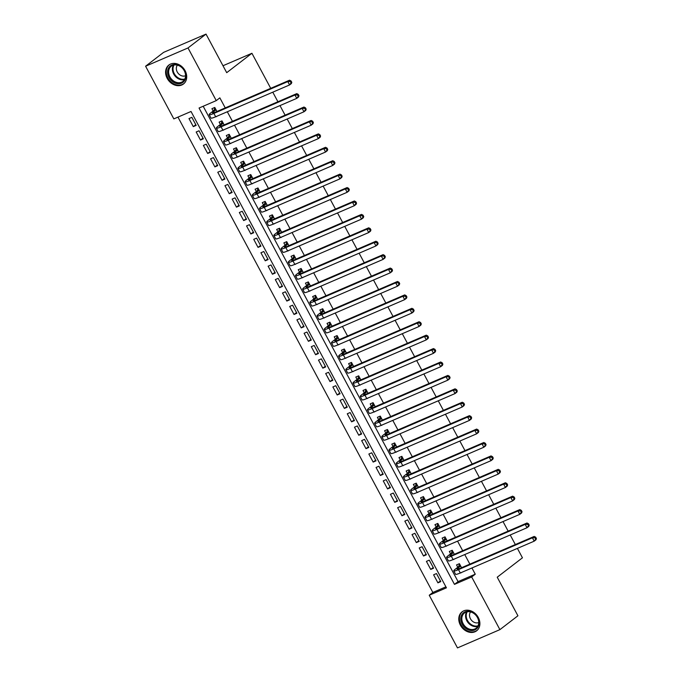 <?xml version="1.0" encoding="UTF-8"?>
<svg xmlns="http://www.w3.org/2000/svg" width="682" height="682" viewBox="0 0 682 682"><rect width="100%" height="100%" fill="white"/><g stroke="black" fill="none" stroke-linecap="round" stroke-linejoin="round"><path stroke-width="1.02" d="M185.095 70.681A11.961 9.633 52.4 0 1 183.449 84.014A11.961 9.633 52.4 0 1 167.209 78.387A11.961 9.633 52.4 0 1 168.863 65.054A11.961 9.633 52.4 0 1 185.095 70.681M478.287 617.474A11.961 9.633 52.4 0 1 476.633 630.799A11.961 9.633 52.4 0 1 460.393 625.172A11.961 9.633 52.4 0 1 462.046 611.839A11.961 9.633 52.4 0 1 478.287 617.474M457.486 647.9L429.242 595.233L446.437 587.824L191.028 111.481L173.825 118.89L145.59 66.222L188.01 47.953L216.254 100.621L199.05 108.029L454.468 584.372L471.663 576.963L499.906 629.631L457.486 647.9M177.959 117.108L432.848 592.462L429.242 595.233M188.01 47.953L206.024 34.1L163.603 52.369L145.59 66.222M216.134 116.571L218.999 115.343M216.936 111.49L214.779 107.466L211.914 108.702L213.168 111.047M223.329 129.989L226.194 128.762M224.131 124.908L221.974 120.885L219.11 122.121L220.363 124.465M230.525 143.408L233.389 142.18M231.326 138.327L229.169 134.303L226.305 135.539L227.558 137.883M237.72 156.826L240.584 155.598M238.521 151.745L236.364 147.721L233.5 148.957L234.753 151.302M244.915 170.244L247.779 169.008M245.716 165.163L243.559 161.14L240.695 162.376L241.948 164.72M252.11 183.663L254.974 182.426M252.911 178.582L250.754 174.558L247.89 175.794L249.143 178.138M259.305 197.081L262.169 195.845M260.106 192L257.949 187.976L255.085 189.212L256.338 191.557M266.5 210.499L269.364 209.263M267.301 205.418L265.145 201.395L262.28 202.631L263.533 204.975M273.695 223.918L276.56 222.682M274.496 218.837L272.34 214.813L269.467 216.049L270.728 218.393M280.89 237.336L283.755 236.1M281.692 232.255L279.535 228.231L276.662 229.467L277.924 231.812M288.085 250.754L290.95 249.518M288.887 245.673L286.73 241.65L283.857 242.886L285.119 245.23M295.272 264.173L298.145 262.937M296.082 259.092L293.925 255.068L291.052 256.304L292.314 258.649M302.467 277.591L305.34 276.355M303.277 272.51L301.12 268.486L298.247 269.722L299.509 272.067M309.662 291.009L312.535 289.773M310.472 285.928L308.315 281.905L305.442 283.141L306.704 285.485M316.857 304.428L319.73 303.192M317.659 299.347L315.502 295.323L312.637 296.559L313.899 298.904M324.052 317.846L326.925 316.61M324.854 312.765L322.697 308.741L319.832 309.978L321.094 312.322M331.247 331.264L334.12 330.028M332.049 326.184L329.892 322.16L327.028 323.396L328.289 325.74M338.442 344.683L341.307 343.447M339.244 339.602L337.087 335.578L334.223 336.814L335.484 339.159M345.638 358.101L348.502 356.865M346.439 353.02L344.282 348.996L341.418 350.233L342.679 352.577M352.833 371.52L355.697 370.283M353.634 366.439L351.477 362.415L348.613 363.642L349.875 365.995M360.028 384.938L362.892 383.702M360.829 379.857L358.672 375.833L355.808 377.061L357.07 379.414M367.223 398.356L370.087 397.12M368.024 393.267L365.867 389.252L363.003 390.479L364.265 392.832M374.418 411.775L377.282 410.538M375.219 406.685L373.063 402.67L370.198 403.897L371.46 406.25M381.613 425.193L384.478 423.957M382.414 420.103L380.258 416.088L377.393 417.316L378.655 419.669M388.808 438.611L391.673 437.375M389.61 433.522L387.453 429.507L384.588 430.734L385.85 433.087M396.003 452.03L398.868 450.793M396.805 446.94L394.648 442.925L391.783 444.153L393.037 446.505M403.198 465.448L406.063 464.212M404 460.359L401.843 456.343L398.979 457.571L400.232 459.924M410.394 478.866L413.258 477.63M411.195 473.777L409.038 469.753L406.174 470.989L407.427 473.342M417.589 492.285L420.453 491.049M418.39 487.195L416.233 483.171L413.369 484.408L414.622 486.76M424.784 505.703L427.648 504.467M425.585 500.614L423.428 496.59L420.564 497.826L421.817 500.179M431.979 519.121L434.843 517.885M432.78 514.032L430.623 510.008L427.759 511.244L429.012 513.597M439.174 532.54L442.038 531.304M439.975 527.45L437.818 523.426L434.954 524.663L436.207 527.016M446.369 545.958L449.233 544.722M447.17 540.869L445.014 536.845L442.141 538.081L443.402 540.434M453.564 559.376L456.428 558.14M454.365 554.287L452.209 550.263L449.336 551.499L450.597 553.852M440.419 580.928L437.921 582.846L433.599 574.798L436.471 573.562L440.785 581.61L437.921 582.846M433.223 567.509L430.726 569.427L426.412 561.38L429.276 560.144L433.59 568.191L430.726 569.427M426.028 554.091L423.531 556.009L419.217 547.961L422.081 546.725L426.395 554.773L423.531 556.009M418.833 540.673L416.335 542.591L412.022 534.543L414.886 533.307L419.2 541.355L416.335 542.591M411.638 527.254L409.14 529.172L404.827 521.125L407.691 519.889L412.005 527.936L409.14 529.172M404.443 513.836L401.945 515.754L397.632 507.706L400.496 506.47L404.81 514.518L401.945 515.754M397.248 500.418L394.75 502.336L390.436 494.288L393.301 493.052L397.615 501.099L394.75 502.336M390.053 486.999L387.555 488.917L383.241 480.87L386.106 479.634L390.419 487.681L387.555 488.917M382.858 473.581L380.36 475.499L376.046 467.451L378.911 466.215L383.224 474.263L380.36 475.499M375.663 460.162L373.165 462.081L368.851 454.033L371.716 452.797L376.029 460.844L373.165 462.081M368.468 446.744L365.97 448.662L361.656 440.615L364.52 439.378L368.843 447.426L365.97 448.662M361.272 433.326L358.775 435.244L354.461 427.196L357.325 425.96L361.648 434.008L358.775 435.244M354.077 419.907L351.58 421.826L347.266 413.778L350.13 412.542L354.452 420.589L351.58 421.826M346.882 406.489L344.384 408.407L340.071 400.36L342.935 399.123L347.257 407.171L344.384 408.407M339.687 393.071L337.189 394.989L332.876 386.941L335.74 385.705L340.062 393.753L337.189 394.989M332.492 379.652L329.994 381.57L325.681 373.523L328.545 372.287L332.867 380.334L329.994 381.57M325.305 366.234L322.808 368.152L318.485 360.105L321.35 358.868L325.672 366.925L322.808 368.152M318.11 352.816L315.613 354.734L311.29 346.686L314.155 345.45L318.477 353.506L315.613 354.734M310.915 339.397L308.417 341.315L304.095 333.268L306.96 332.032L311.282 340.088L308.417 341.315M303.72 325.979L301.222 327.897L296.9 319.849L299.773 318.613L304.087 326.669L301.222 327.897M296.525 312.561L294.027 314.479L289.705 306.431L292.578 305.195L296.892 313.251L294.027 314.479M289.33 299.142L286.832 301.06L282.51 293.013L285.383 291.777L289.697 299.833L286.832 301.06M282.135 285.724L279.637 287.642L275.315 279.594L278.188 278.358L282.501 286.414L279.637 287.642M274.94 272.306L272.442 274.224L268.12 266.176L270.993 264.94L275.306 272.996L272.442 274.224M267.745 258.887L265.247 260.805L260.925 252.758L263.798 251.522L268.111 259.578L265.247 260.805M260.55 245.469L258.052 247.395L253.738 239.339L256.603 238.103L260.916 246.159L258.052 247.395M253.354 232.05L250.857 233.977L246.543 225.921L249.407 224.685L253.721 232.741L250.857 233.977M246.159 218.632L243.662 220.559L239.348 212.503L242.212 211.267L246.526 219.323L243.662 220.559M238.964 205.214L236.466 207.14L232.153 199.084L235.017 197.848L239.331 205.904L236.466 207.14M231.769 191.795L229.271 193.722L224.958 185.666L227.822 184.43L232.136 192.486L229.271 193.722M224.574 178.377L222.076 180.304L217.763 172.248L220.627 171.012L224.941 179.068L222.076 180.304M217.379 164.959L214.881 166.885L210.567 158.829L213.432 157.593L217.746 165.649L214.881 166.885M210.184 151.54L207.686 153.467L203.372 145.411L206.237 144.183L210.55 152.231L207.686 153.467M202.989 138.122L200.491 140.049L196.177 131.993L199.042 130.765L203.355 138.813L200.491 140.049M432.848 592.462L445.909 586.835M196.16 125.394L191.847 117.347L188.982 118.574L193.296 126.63L196.16 125.394M203.185 106.247L458.065 581.601L475.269 574.193L471.935 567.978M469.872 564.125L464.74 554.56M462.677 550.706L457.545 541.141M455.482 537.288L450.35 527.723M448.287 523.87L443.155 514.305M441.092 510.451L435.96 500.886M433.897 497.033L428.765 487.468M426.702 483.615L421.57 474.05M419.507 470.196L414.375 460.631M412.312 456.778L407.18 447.213M405.117 443.36L399.984 433.795M397.921 429.941L392.789 420.376M390.726 416.532L385.594 406.958M383.531 403.113L378.399 393.54M376.336 389.695L371.204 380.121M369.141 376.276L364.009 366.703M361.946 362.858L356.822 353.285M354.751 349.44L349.627 339.866M347.556 336.021L342.432 326.448M340.361 322.603L335.237 313.029M333.174 309.185L328.042 299.611M325.979 295.766L320.847 286.193M318.784 282.348L313.652 272.774M311.589 268.93L306.457 259.356M304.394 255.511L299.262 245.938M297.199 242.093L292.067 232.519M290.003 228.675L284.871 219.101M282.808 215.256L277.676 205.691M275.613 201.838L270.481 192.273M268.418 188.42L263.286 178.855M261.223 175.001L256.091 165.436M254.028 161.583L248.896 152.018M246.833 148.165L241.701 138.599M239.638 134.746L234.506 125.181M232.443 121.328L227.311 111.763M225.248 107.909L219.851 97.85L216.254 100.621M460.759 572.795L463.624 571.559M461.561 567.705L459.404 563.682L456.531 564.918L457.793 567.271M206.024 34.1L226.705 72.676L251.922 53.281L222.988 65.745M251.922 53.281L270.72 88.328M272.783 92.181L277.915 101.746M279.978 105.599L285.11 115.164M287.173 119.018L292.305 128.583M294.368 132.436L299.5 142.001M301.563 145.854L306.695 155.419M308.758 159.273L313.891 168.838M315.954 172.691L321.077 182.256M323.149 186.109L328.272 195.674M330.344 199.528L335.467 209.093M337.539 212.946L342.662 222.511M344.734 226.364L349.857 235.929M351.921 239.783L357.053 249.348M359.116 253.193L364.248 262.766M366.311 266.611L371.443 276.184M373.506 280.029L378.638 289.603M380.701 293.448L385.833 303.021M387.896 306.866L393.028 316.439M395.091 320.284L400.223 329.858M402.286 333.703L407.418 343.276M409.481 347.121L414.613 356.695M416.676 360.539L421.808 370.113M423.872 373.958L429.004 383.531M431.067 387.376L436.199 396.95M438.262 400.794L443.394 410.368M445.457 414.213L450.589 423.786M452.652 427.631L457.784 437.205M459.847 441.049L464.979 450.623M467.042 454.468L472.174 464.033M474.237 467.886L479.369 477.451M481.432 481.304L486.564 490.869M488.627 494.723L493.759 504.288M495.823 508.141L500.946 517.706M503.018 521.559L508.141 531.125M510.213 534.978L515.336 544.543M517.408 548.396L522.446 557.808L497.229 577.202L517.919 615.778L499.906 629.631M475.269 574.193L471.663 576.963M458.065 581.601L454.468 584.372M461.501 572.471L460.853 572.974M195.794 124.704L193.296 126.63M454.306 559.052L453.658 559.555M447.111 545.634L446.463 546.137M439.916 532.216L439.268 532.719M432.72 518.797L432.073 519.3M425.525 505.379L424.877 505.882M418.33 491.961L417.682 492.464M411.135 478.542L410.487 479.045M403.94 465.124L403.292 465.627M396.745 451.706L396.097 452.209M389.55 438.287L388.902 438.79M382.355 424.869L381.707 425.372M375.16 411.451L374.512 411.954M367.965 398.032L367.317 398.535M360.769 384.614L360.122 385.117M353.583 371.196L352.926 371.699M346.388 357.777L345.731 358.28M339.193 344.359L338.536 344.862M331.998 330.94L331.35 331.443M324.803 317.522L324.155 318.025M317.607 304.104L316.96 304.607M310.412 290.685L309.764 291.188M303.217 277.267L302.569 277.77M296.022 263.857L295.374 264.352M288.827 250.439L288.179 250.933M281.632 237.021L280.984 237.515M274.437 223.602L273.789 224.097M267.242 210.184L266.594 210.678M260.047 196.766L259.399 197.26M252.852 183.347L252.204 183.842M245.656 169.929L245.008 170.423M238.461 156.51L237.813 157.005M231.266 143.092L230.618 143.587M224.071 129.674L223.423 130.168M216.876 116.255L216.228 116.75M460.657 566.034L458.176 567.944A7.664 0.912 -28.2 0 0 457.153 569.095A7.664 0.912 -28.2 0 0 460.307 568.242L534.202 536.427L535.694 537.203L534.969 537.757L535.694 539.095L536.41 538.541L535.694 537.203M536.41 538.541L536.001 539.777L534.202 541.167L532.403 537.808L458.5 569.632A11.5 1.364 151.8 0 1 453.769 570.911A11.5 1.364 151.8 0 1 455.312 569.18L458.517 566.708L459.574 564.014M535.694 539.095L534.202 541.167L460.299 572.982A11.5 1.364 151.8 0 1 455.567 574.261L453.769 570.911M534.969 537.757L532.403 537.808L534.202 536.427M460.555 565.83L458.517 566.708M477.656 617.542A10.349 8.337 52.4 0 1 474.774 629.938A10.349 8.337 52.4 0 1 462.174 624.209A10.349 8.337 52.4 0 1 465.056 611.822A10.349 8.337 52.4 0 1 477.656 617.542M463.112 623.689A9.582 7.715 -127.6 0 0 476.121 628.199A9.582 7.715 -127.6 0 0 477.443 617.517A9.582 7.715 -127.6 0 0 464.433 613.007A9.582 7.715 -127.6 0 0 463.112 623.689M470.589 611.933A6.82 5.499 -127.6 0 0 470.435 618.753A6.82 5.499 -127.6 0 0 478.738 622.53M463.035 611.191A11.884 9.574 -127.6 0 0 462.669 611.456A11.884 9.574 -127.6 0 0 461.032 624.703A11.884 9.574 -127.6 0 0 477.161 630.296A11.884 9.574 -127.6 0 0 477.511 630.015M184.805 80.263A10.349 8.337 52.4 0 1 172.452 81.508A10.349 8.337 52.4 0 1 168.659 67.91A10.349 8.337 52.4 0 1 181.003 66.674A10.349 8.337 52.4 0 1 184.805 80.263M169.613 68.089A9.582 7.715 -127.6 0 0 171.983 79.675A9.582 7.715 -127.6 0 0 182.929 81.405A9.582 7.715 -127.6 0 0 184.566 79.53A9.582 7.715 -127.6 0 0 182.196 67.953A9.582 7.715 -127.6 0 0 171.25 66.214A9.582 7.715 -127.6 0 0 169.613 68.089M177.397 65.14A6.82 5.499 -127.6 0 0 177.03 65.694A6.82 5.499 -127.6 0 0 178.249 73.434A6.82 5.499 -127.6 0 0 185.547 75.736M169.852 64.406A11.884 9.574 -127.6 0 0 169.486 64.671A11.884 9.574 -127.6 0 0 167.457 66.998A11.884 9.574 -127.6 0 0 170.398 81.354A11.884 9.574 -127.6 0 0 183.978 83.511A11.884 9.574 -127.6 0 0 184.328 83.221M453.462 552.616L450.981 554.526A7.664 0.912 -28.2 0 0 449.958 555.677A7.664 0.912 -28.2 0 0 453.112 554.824L527.007 523.009L528.499 523.785L527.774 524.339L528.499 525.677L529.215 525.123L528.499 523.785M529.215 525.123L528.806 526.359L527.007 527.749L525.208 524.39L451.305 556.214A11.5 1.364 151.8 0 1 446.574 557.492A11.5 1.364 151.8 0 1 448.117 555.762L451.322 553.29L452.379 550.596M528.499 525.677L527.007 527.749L453.104 559.564A11.5 1.364 151.8 0 1 448.372 560.843L446.574 557.492M527.774 524.339L525.208 524.39L527.007 523.009M453.359 552.411L451.322 553.29M446.267 539.198L443.786 541.107A7.664 0.912 -28.2 0 0 442.763 542.258A7.664 0.912 -28.2 0 0 445.917 541.414L519.812 509.59L521.304 510.366L520.579 510.92L521.304 512.259L522.02 511.705L521.304 510.366M522.02 511.705L521.611 512.941L519.812 514.33L518.013 510.971L444.11 542.795A11.5 1.364 151.8 0 1 439.378 544.074A11.5 1.364 151.8 0 1 440.922 542.343L444.127 539.871L445.184 537.177M521.304 512.259L519.812 514.33L445.909 546.154A11.5 1.364 151.8 0 1 441.177 547.424L439.378 544.074M520.579 510.92L518.013 510.971L519.812 509.59M446.164 538.993L444.127 539.871M439.072 525.779L436.591 527.689A7.664 0.912 -28.2 0 0 435.568 528.848A7.664 0.912 -28.2 0 0 438.722 527.996L512.617 496.172L514.109 496.948L513.384 497.502L514.109 498.849L514.825 498.295L514.109 496.948M514.825 498.295L514.416 499.522L512.617 500.912L510.818 497.553L436.923 529.377A11.5 1.364 151.8 0 1 432.183 530.656A11.5 1.364 151.8 0 1 433.726 528.925L436.932 526.453L437.989 523.759M514.109 498.849L512.617 500.912L438.722 532.736A11.5 1.364 151.8 0 1 433.982 534.015L432.183 530.656M513.384 497.502L510.818 497.553L512.617 496.172M438.969 525.575L436.932 526.453M431.877 512.361L429.396 514.271A7.664 0.912 -28.2 0 0 428.373 515.43A7.664 0.912 -28.2 0 0 431.527 514.578L505.422 482.754L506.914 483.529L506.189 484.084L506.914 485.431L507.63 484.876L506.914 483.529M507.63 484.876L507.22 486.104L505.422 487.494L503.623 484.135L429.728 515.959A11.5 1.364 151.8 0 1 424.988 517.237A11.5 1.364 151.8 0 1 426.531 515.507L429.737 513.034L430.794 510.341M506.914 485.431L505.422 487.494L431.527 519.317A11.5 1.364 151.8 0 1 426.787 520.596L424.988 517.237M506.189 484.084L503.623 484.135L505.422 482.754M431.774 512.156L429.737 513.034M424.69 498.943L422.201 500.852A7.664 0.912 -28.2 0 0 421.178 502.012A7.664 0.912 -28.2 0 0 424.332 501.159L498.227 469.335L499.718 470.111L498.994 470.665L499.718 472.012L500.435 471.458L499.718 470.111M500.435 471.458L500.025 472.686L498.227 474.075L496.428 470.716L422.533 502.54A11.5 1.364 151.8 0 1 417.802 503.819A11.5 1.364 151.8 0 1 419.336 502.088L422.542 499.616L423.599 496.922M499.718 472.012L498.227 474.075L424.332 505.899A11.5 1.364 151.8 0 1 419.601 507.178L417.802 503.819M498.994 470.665L496.428 470.716L498.227 469.335M424.579 498.747L422.542 499.616M417.495 485.524L415.006 487.434A7.664 0.912 -28.2 0 0 413.983 488.593A7.664 0.912 -28.2 0 0 417.137 487.741L491.031 455.917L492.523 456.693L491.799 457.247L492.523 458.594L493.239 458.04L492.523 456.693M493.239 458.04L492.83 459.267L491.031 460.657L489.233 457.298L415.338 489.122A11.5 1.364 151.8 0 1 410.607 490.401A11.5 1.364 151.8 0 1 412.141 488.67L415.347 486.198L416.404 483.504M492.523 458.594L491.031 460.657L417.137 492.481A11.5 1.364 151.8 0 1 412.405 493.759L410.607 490.401M491.799 457.247L489.233 457.298L491.031 455.917M417.384 485.328L415.347 486.198M410.3 472.106L407.81 474.016A7.664 0.912 -28.2 0 0 406.787 475.175A7.664 0.912 -28.2 0 0 409.942 474.322L483.836 442.499L485.328 443.274L484.604 443.829L485.328 445.176L486.044 444.621L485.328 443.274M486.044 444.621L485.635 445.849L483.836 447.239L482.038 443.88L408.143 475.704A11.5 1.364 151.8 0 1 403.412 476.982A11.5 1.364 151.8 0 1 404.946 475.252L408.151 472.779L409.209 470.086M485.328 445.176L483.836 447.239L409.942 479.062A11.5 1.364 151.8 0 1 405.21 480.341L403.412 476.982M484.604 443.829L482.038 443.88L483.836 442.499M410.189 471.91L408.151 472.779M403.105 458.688L400.615 460.597A7.664 0.912 -28.2 0 0 399.592 461.757A7.664 0.912 -28.2 0 0 402.747 460.904L476.641 429.08L478.133 429.856L477.417 430.41L478.133 431.757L478.849 431.203L478.133 429.856M478.849 431.203L478.44 432.431L476.641 433.82L474.843 430.461L400.948 462.285A11.5 1.364 151.8 0 1 396.216 463.564A11.5 1.364 151.8 0 1 397.751 461.833L400.956 459.361L402.022 456.667M478.133 431.757L476.641 433.82L402.747 465.644A11.5 1.364 151.8 0 1 398.015 466.923L396.216 463.564M477.417 430.41L474.843 430.461L476.641 429.08M402.994 458.492L400.956 459.361M395.91 445.269L393.42 447.179A7.664 0.912 -28.2 0 0 392.397 448.338A7.664 0.912 -28.2 0 0 395.551 447.486L469.446 415.662L470.938 416.438L470.222 416.992L470.938 418.339L471.654 417.785L470.938 416.438M471.654 417.785L471.245 419.012L469.446 420.402L467.647 417.043L393.753 448.867A11.5 1.364 151.8 0 1 389.021 450.146A11.5 1.364 151.8 0 1 390.556 448.415L393.761 445.943L394.827 443.249M470.938 418.339L469.446 420.402L395.551 452.226A11.5 1.364 151.8 0 1 390.82 453.504L389.021 450.146M470.222 416.992L467.647 417.043L469.446 415.662M395.799 445.073L393.761 445.943M388.714 431.851L386.225 433.761A7.664 0.912 -28.2 0 0 385.202 434.92A7.664 0.912 -28.2 0 0 388.356 434.067L462.251 402.244L463.743 403.019L463.027 403.574L463.743 404.92L464.468 404.366L463.743 403.019M464.468 404.366L464.05 405.594L462.251 406.983L460.452 403.625L386.558 435.448A11.5 1.364 151.8 0 1 381.826 436.727A11.5 1.364 151.8 0 1 383.361 434.997L386.575 432.524L387.632 429.831M463.743 404.92L462.251 406.983L388.356 438.807A11.5 1.364 151.8 0 1 383.625 440.086L381.826 436.727M463.027 403.574L460.452 403.625L462.251 402.244M388.604 431.655L386.575 432.524M381.519 418.433L379.03 420.342A7.664 0.912 -28.2 0 0 378.007 421.502A7.664 0.912 -28.2 0 0 381.161 420.649L455.056 388.825L456.548 389.601L455.832 390.155L456.548 391.502L457.272 390.948L456.548 389.601M457.272 390.948L456.855 392.176L455.056 393.565L453.257 390.206L379.363 422.03A11.5 1.364 151.8 0 1 374.631 423.309A11.5 1.364 151.8 0 1 376.166 421.578L379.38 419.106L380.437 416.412M456.548 391.502L455.056 393.565L381.161 425.389A11.5 1.364 151.8 0 1 376.43 426.668L374.631 423.309M455.832 390.155L453.257 390.206L455.056 388.825M381.409 418.237L379.38 419.106M374.324 405.014L371.835 406.924A7.664 0.912 -28.2 0 0 370.812 408.083A7.664 0.912 -28.2 0 0 373.966 407.231L447.861 375.407L449.353 376.183L448.637 376.737L449.353 378.084L450.077 377.53L449.353 376.183M450.077 377.53L449.66 378.757L447.861 380.147L446.062 376.788L372.167 408.612A11.5 1.364 151.8 0 1 367.436 409.891A11.5 1.364 151.8 0 1 368.971 408.16L372.184 405.688L373.242 402.994M449.353 378.084L447.861 380.147L373.966 411.971A11.5 1.364 151.8 0 1 369.235 413.249L367.436 409.891M448.637 376.737L446.062 376.788L447.861 375.407M374.213 404.818L372.184 405.688M367.129 391.596L364.64 393.505A7.664 0.912 -28.2 0 0 363.617 394.665A7.664 0.912 -28.2 0 0 366.771 393.812L440.666 361.989L442.158 362.764L441.442 363.318L442.158 364.665L442.882 364.111L442.158 362.764M442.882 364.111L442.465 365.339L440.666 366.728L438.867 363.37L364.972 395.193A11.5 1.364 151.8 0 1 360.241 396.472A11.5 1.364 151.8 0 1 361.775 394.742L364.989 392.269L366.046 389.575M442.158 364.665L440.666 366.728L366.771 398.552A11.5 1.364 151.8 0 1 362.04 399.831L360.241 396.472M441.442 363.318L438.867 363.37L440.666 361.989M367.018 391.4L364.989 392.269M359.934 378.178L357.445 380.087A7.664 0.912 -28.2 0 0 356.422 381.247A7.664 0.912 -28.2 0 0 359.576 380.394L433.479 348.57L434.963 349.346L434.246 349.9L434.963 351.247L435.687 350.693L434.963 349.346M435.687 350.693L435.278 351.921L433.471 353.31L431.672 349.951L357.777 381.775A11.5 1.364 151.8 0 1 353.046 383.054A11.5 1.364 151.8 0 1 354.58 381.323L357.794 378.86L358.851 376.157M434.963 351.247L433.471 353.31L359.576 385.134A11.5 1.364 151.8 0 1 354.845 386.413L353.046 383.054M434.246 349.9L431.672 349.951L433.479 348.57M359.823 377.981L357.794 378.86M352.739 364.759L350.25 366.669A7.664 0.912 -28.2 0 0 349.227 367.828A7.664 0.912 -28.2 0 0 352.381 366.976L426.284 335.152L427.767 335.928L427.051 336.482L427.767 337.829L428.492 337.275L427.767 335.928M428.492 337.275L428.083 338.502L426.276 339.892L424.477 336.533L350.582 368.357A11.5 1.364 151.8 0 1 345.851 369.635A11.5 1.364 151.8 0 1 347.385 367.905L350.599 365.441L351.656 362.739M427.767 337.829L426.276 339.892L352.381 371.716A11.5 1.364 151.8 0 1 347.65 372.994L345.851 369.635M427.051 336.482L424.477 336.533L426.284 335.152M352.628 364.563L350.599 365.441M345.544 351.341L343.055 353.25A7.664 0.912 -28.2 0 0 342.032 354.41A7.664 0.912 -28.2 0 0 345.186 353.557L419.089 321.733L420.572 322.509L419.856 323.063L420.572 324.41L421.297 323.856L420.572 322.509M421.297 323.856L420.888 325.084L419.08 326.473L417.282 323.115L343.387 354.938A11.5 1.364 151.8 0 1 338.656 356.217A11.5 1.364 151.8 0 1 340.19 354.487L343.404 352.023L344.461 349.32M420.572 324.41L419.08 326.473L345.186 358.297A11.5 1.364 151.8 0 1 340.454 359.576L338.656 356.217M419.856 323.063L417.282 323.115L419.089 321.733M345.433 351.145L343.404 352.023M338.349 337.922L335.859 339.832A7.664 0.912 -28.2 0 0 334.836 340.991A7.664 0.912 -28.2 0 0 337.991 340.139L411.894 308.315L413.377 309.091L412.661 309.645L413.377 310.992L414.102 310.438L413.377 309.091M414.102 310.438L413.693 311.665L411.885 313.055L410.087 309.696L336.192 341.52A11.5 1.364 151.8 0 1 331.461 342.799A11.5 1.364 151.8 0 1 332.995 341.068L336.209 338.604L337.266 335.902M413.377 310.992L411.885 313.055L337.991 344.879A11.5 1.364 151.8 0 1 333.259 346.158L331.461 342.799M412.661 309.645L410.087 309.696L411.894 308.315M338.238 337.726L336.209 338.604M331.154 324.504L328.673 326.414A7.664 0.912 -28.2 0 0 327.641 327.573A7.664 0.912 -28.2 0 0 330.796 326.721L404.699 294.897L406.182 295.673L405.466 296.227L406.182 297.574L406.907 297.02L406.182 295.673M406.907 297.02L406.498 298.247L404.69 299.637L402.892 296.278L328.997 328.102A11.5 1.364 151.8 0 1 324.265 329.38A11.5 1.364 151.8 0 1 325.8 327.65L329.014 325.186L330.071 322.484M406.182 297.574L404.69 299.637L330.796 331.461A11.5 1.364 151.8 0 1 326.064 332.739L324.265 329.38M405.466 296.227L402.892 296.278L404.699 294.897M331.051 324.308L329.014 325.186M323.959 311.086L321.478 312.995A7.664 0.912 -28.2 0 0 320.446 314.155A7.664 0.912 -28.2 0 0 323.6 313.302L397.504 281.478L398.987 282.254L398.271 282.808L398.987 284.155L399.712 283.601L398.987 282.254M399.712 283.601L399.302 284.829L397.495 286.218L395.696 282.86L321.802 314.683A11.5 1.364 151.8 0 1 317.07 315.962A11.5 1.364 151.8 0 1 318.605 314.232L321.819 311.768L322.876 309.065M398.987 284.155L397.495 286.218L323.6 318.042A11.5 1.364 151.8 0 1 318.869 319.321L317.07 315.962M398.271 282.808L395.696 282.86L397.504 281.478M323.856 310.89L321.819 311.768M316.763 297.667L314.283 299.586A7.664 0.912 -28.2 0 0 313.251 300.736A7.664 0.912 -28.2 0 0 316.414 299.884L390.309 268.06L391.8 268.844L391.076 269.399L391.792 270.737L392.517 270.183L391.8 268.844M392.517 270.183L392.107 271.419L390.3 272.8L388.501 269.45L314.607 301.265A11.5 1.364 151.8 0 1 309.875 302.544A11.5 1.364 151.8 0 1 311.41 300.813L314.624 298.349L315.681 295.647M391.792 270.737L390.3 272.8L316.405 304.624A11.5 1.364 151.8 0 1 311.674 305.903L309.875 302.544M391.076 269.399L388.501 269.45L390.309 268.06M316.661 297.471L314.624 298.349M309.568 284.249L307.088 286.167A7.664 0.912 -28.2 0 0 306.056 287.318A7.664 0.912 -28.2 0 0 309.219 286.466L383.113 254.642L384.605 255.426L383.881 255.98L384.597 257.319L385.321 256.764L384.605 255.426M385.321 256.764L384.912 258.001L383.113 259.382L381.315 256.031L307.412 287.847A11.5 1.364 151.8 0 1 302.68 289.125A11.5 1.364 151.8 0 1 304.215 287.395L307.429 284.931L308.486 282.229M384.597 257.319L383.113 259.382L309.21 291.205A11.5 1.364 151.8 0 1 304.479 292.484L302.68 289.125M383.881 255.98L381.315 256.031L383.113 254.642M309.466 284.053L307.429 284.931M302.373 270.831L299.892 272.749A7.664 0.912 -28.2 0 0 298.869 273.9A7.664 0.912 -28.2 0 0 302.024 273.047L375.918 241.223L377.41 242.008L376.686 242.562L377.402 243.9L378.126 243.346L377.41 242.008M378.126 243.346L377.717 244.582L375.918 245.963L374.12 242.613L300.216 274.437A11.5 1.364 151.8 0 1 295.485 275.707A11.5 1.364 151.8 0 1 297.02 273.976L300.233 271.513L301.291 268.81M377.402 243.9L375.918 245.963L302.015 277.787A11.5 1.364 151.8 0 1 297.284 279.066L295.485 275.707M376.686 242.562L374.12 242.613L375.918 241.223M302.271 270.635L300.233 271.513M295.178 257.412L292.697 259.331A7.664 0.912 -28.2 0 0 291.674 260.481A7.664 0.912 -28.2 0 0 294.829 259.629L368.723 227.805L370.215 228.589L369.491 229.143L370.215 230.482L370.931 229.928L370.215 228.589M370.931 229.928L370.522 231.164L368.723 232.545L366.925 229.195L293.021 261.018A11.5 1.364 151.8 0 1 288.29 262.289A11.5 1.364 151.8 0 1 289.824 260.558L293.038 258.094L294.095 255.392M370.215 230.482L368.723 232.545L294.82 264.369A11.5 1.364 151.8 0 1 290.089 265.648L288.29 262.289M369.491 229.143L366.925 229.195L368.723 227.805M295.076 257.216L293.038 258.094M287.983 243.994L285.502 245.912A7.664 0.912 -28.2 0 0 284.479 247.063A7.664 0.912 -28.2 0 0 287.633 246.211L361.528 214.387L363.02 215.171L362.295 215.725L363.02 217.064L363.736 216.509L363.02 215.171M363.736 216.509L363.327 217.746L361.528 219.127L359.729 215.776L285.826 247.6A11.5 1.364 151.8 0 1 281.095 248.879A11.5 1.364 151.8 0 1 282.638 247.14L285.843 244.676L286.9 241.974M363.02 217.064L361.528 219.127L287.625 250.95A11.5 1.364 151.8 0 1 282.894 252.229L281.095 248.879M362.295 215.725L359.729 215.776L361.528 214.387M287.881 243.798L285.843 244.676M280.788 230.576L278.307 232.494A7.664 0.912 -28.2 0 0 277.284 233.645A7.664 0.912 -28.2 0 0 280.438 232.792L354.333 200.968L355.825 201.753L355.1 202.307L355.825 203.645L356.541 203.091L355.825 201.753M356.541 203.091L356.132 204.327L354.333 205.708L352.534 202.358L278.631 234.182A11.5 1.364 151.8 0 1 273.9 235.46A11.5 1.364 151.8 0 1 275.443 233.721L278.648 231.258L279.705 228.555M355.825 203.645L354.333 205.708L280.43 237.532A11.5 1.364 151.8 0 1 275.698 238.811L273.9 235.46M355.1 202.307L352.534 202.358L354.333 200.968M280.686 230.38L278.648 231.258M273.593 217.157L271.112 219.075A7.664 0.912 -28.2 0 0 270.089 220.226A7.664 0.912 -28.2 0 0 273.243 219.374L347.138 187.55L348.63 188.334L347.905 188.888L348.63 190.227L349.346 189.673L348.63 188.334M349.346 189.673L348.937 190.909L347.138 192.29L345.339 188.94L271.436 220.763A11.5 1.364 151.8 0 1 266.705 222.042A11.5 1.364 151.8 0 1 268.248 220.303L271.453 217.839L272.51 215.137M348.63 190.227L347.138 192.29L273.235 224.114A11.5 1.364 151.8 0 1 268.503 225.392L266.705 222.042M347.905 188.888L345.339 188.94L347.138 187.55M273.491 216.961L271.453 217.839M266.398 203.739L263.917 205.657A7.664 0.912 -28.2 0 0 262.894 206.808A7.664 0.912 -28.2 0 0 266.048 205.955L339.943 174.132L341.435 174.916L340.71 175.47L341.435 176.809L342.151 176.254L341.435 174.916M342.151 176.254L341.742 177.49L339.943 178.872L338.144 175.521L264.249 207.345A11.5 1.364 151.8 0 1 259.51 208.624A11.5 1.364 151.8 0 1 261.053 206.885L264.258 204.421L265.315 201.719M341.435 176.809L339.943 178.872L266.048 210.695A11.5 1.364 151.8 0 1 261.308 211.974L259.51 208.624M340.71 175.47L338.144 175.521L339.943 174.132M266.295 203.543L264.258 204.421M259.203 190.321L256.722 192.239A7.664 0.912 -28.2 0 0 255.699 193.39A7.664 0.912 -28.2 0 0 258.853 192.537L332.748 160.713L334.24 161.498L333.515 162.052L334.24 163.39L334.956 162.836L334.24 161.498M334.956 162.836L334.547 164.072L332.748 165.453L330.949 162.103L257.054 193.927A11.5 1.364 151.8 0 1 252.314 195.205A11.5 1.364 151.8 0 1 253.857 193.475L257.063 191.003L258.12 188.3M334.24 163.39L332.748 165.453L258.853 197.277A11.5 1.364 151.8 0 1 254.113 198.556L252.314 195.205M333.515 162.052L330.949 162.103L332.748 160.713M259.1 190.125L257.063 191.003M252.016 176.902L249.527 178.82A7.664 0.912 -28.2 0 0 248.504 179.971A7.664 0.912 -28.2 0 0 251.658 179.119L325.553 147.295L327.045 148.079L326.32 148.633L327.045 149.972L327.761 149.418L327.045 148.079M327.761 149.418L327.351 150.654L325.553 152.035L323.754 148.685L249.859 180.508A11.5 1.364 151.8 0 1 245.128 181.787A11.5 1.364 151.8 0 1 246.662 180.057L249.868 177.584L250.925 174.882M327.045 149.972L325.553 152.035L251.658 183.859A11.5 1.364 151.8 0 1 246.927 185.137L245.128 181.787M326.32 148.633L323.754 148.685L325.553 147.295M251.905 176.706L249.868 177.584M244.821 163.484L242.332 165.402A7.664 0.912 -28.2 0 0 241.309 166.553A7.664 0.912 -28.2 0 0 244.463 165.7L318.358 133.877L319.849 134.661L319.125 135.215L319.849 136.553L320.566 135.999L319.849 134.661M320.566 135.999L320.156 137.235L318.358 138.617L316.559 135.266L242.664 167.09A11.5 1.364 151.8 0 1 237.933 168.369A11.5 1.364 151.8 0 1 239.467 166.638L242.673 164.166L243.73 161.464M319.849 136.553L318.358 138.617L244.463 170.44A11.5 1.364 151.8 0 1 239.732 171.719L237.933 168.369M319.125 135.215L316.559 135.266L318.358 133.877M244.71 163.288L242.673 164.166M237.626 150.074L235.137 151.984A7.664 0.912 -28.2 0 0 234.114 153.135A7.664 0.912 -28.2 0 0 237.268 152.282L311.163 120.458L312.654 121.243L311.93 121.797L312.654 123.135L313.37 122.581L312.654 121.243M313.37 122.581L312.961 123.817L311.163 125.198L309.364 121.848L235.469 153.672A11.5 1.364 151.8 0 1 230.738 154.95A11.5 1.364 151.8 0 1 232.272 153.22L235.478 150.748L236.535 148.045M312.654 123.135L311.163 125.198L237.268 157.022A11.5 1.364 151.8 0 1 232.536 158.301L230.738 154.95M311.93 121.797L309.364 121.848L311.163 120.458M237.515 149.87L235.478 150.748M230.431 136.656L227.941 138.565A7.664 0.912 -28.2 0 0 226.918 139.716A7.664 0.912 -28.2 0 0 230.073 138.864L303.967 107.04L305.459 107.824L304.743 108.378L305.459 109.717L306.175 109.163L305.459 107.824M306.175 109.163L305.766 110.399L303.967 111.78L302.169 108.429L228.274 140.253A11.5 1.364 151.8 0 1 223.543 141.532A11.5 1.364 151.8 0 1 225.077 139.801L228.282 137.329L229.348 134.627M305.459 109.717L303.967 111.78L230.073 143.604A11.5 1.364 151.8 0 1 225.341 144.882L223.543 141.532M304.743 108.378L302.169 108.429L303.967 107.04M230.32 136.451L228.282 137.329M223.236 123.237L220.746 125.147A7.664 0.912 -28.2 0 0 219.723 126.298A7.664 0.912 -28.2 0 0 222.878 125.445L296.772 93.622L298.264 94.406L297.548 94.96L298.264 96.298L298.98 95.744L298.264 94.406M298.98 95.744L298.571 96.98L296.772 98.361L294.974 95.011L221.079 126.835A11.5 1.364 151.8 0 1 216.347 128.114A11.5 1.364 151.8 0 1 217.882 126.383L221.087 123.911L222.153 121.208M298.264 96.298L296.772 98.361L222.878 130.185A11.5 1.364 151.8 0 1 218.146 131.464L216.347 128.114M297.548 94.96L294.974 95.011L296.772 93.622M223.125 123.033L221.087 123.911M216.041 109.819L213.551 111.729A7.664 0.912 -28.2 0 0 212.528 112.88A7.664 0.912 -28.2 0 0 215.683 112.027L289.577 80.203L291.069 80.987L290.353 81.542L291.069 82.88L291.794 82.326L291.069 80.987M291.794 82.326L291.376 83.562L289.577 84.943L287.778 81.593L213.884 113.417A11.5 1.364 151.8 0 1 209.152 114.695A11.5 1.364 151.8 0 1 210.687 112.965L213.901 110.493L214.958 107.79M291.069 82.88L289.577 84.943L215.683 116.767A11.5 1.364 151.8 0 1 210.951 118.046L209.152 114.695M290.353 81.542L287.778 81.593L289.577 80.203M215.93 109.614L213.901 110.493M458.679 568.882L458.176 567.944M460.299 572.982L458.5 569.632M477.715 626.391A9.582 7.715 52.4 0 1 466.863 620.799A9.582 7.715 52.4 0 1 466.59 611.924M467.23 611.78A9.267 7.468 -127.6 0 0 467.46 620.424A9.267 7.468 -127.6 0 0 478.022 625.812M184.532 79.598A9.582 7.715 52.4 0 1 174.754 75.668A9.582 7.715 52.4 0 1 173.364 65.208A9.582 7.715 52.4 0 1 173.407 65.14M174.046 64.995A9.267 7.468 -127.6 0 0 173.97 65.122A9.267 7.468 -127.6 0 0 175.342 75.276A9.267 7.468 -127.6 0 0 184.839 79.018M451.484 555.463L450.981 554.526M453.104 559.564L451.305 556.214M444.289 542.045L443.786 541.107M445.909 546.154L444.11 542.795M437.094 528.627L436.591 527.689M438.722 532.736L436.923 529.377M429.899 515.208L429.396 514.271M431.527 519.317L429.728 515.959M422.704 501.79L422.201 500.852M424.332 505.899L422.533 502.54M415.508 488.372L415.006 487.434M417.137 492.481L415.338 489.122M408.313 474.953L407.81 474.016M409.942 479.062L408.143 475.704M401.118 461.535L400.615 460.597M402.747 465.644L400.948 462.285M393.923 448.125L393.42 447.179M395.551 452.226L393.753 448.867M386.728 434.707L386.225 433.761M388.356 438.807L386.558 435.448M379.533 421.288L379.03 420.342M381.161 425.389L379.363 422.03M372.338 407.87L371.835 406.924M373.966 411.971L372.167 408.612M365.143 394.452L364.64 393.505M366.771 398.552L364.972 395.193M357.948 381.033L357.445 380.087M359.576 385.134L357.777 381.775M350.761 367.615L350.25 366.669M352.381 371.716L350.582 368.357M343.566 354.197L343.055 353.25M345.186 358.297L343.387 354.938M336.371 340.778L335.859 339.832M337.991 344.879L336.192 341.52M329.176 327.36L328.673 326.414M330.796 331.461L328.997 328.102M321.981 313.942L321.478 312.995M323.6 318.042L321.802 314.683M314.786 300.523L314.283 299.586M316.405 304.624L314.607 301.265M307.591 287.105L307.088 286.167M309.21 291.205L307.412 287.847M300.395 273.687L299.892 272.749M302.015 277.787L300.216 274.437M293.2 260.268L292.697 259.331M294.82 264.369L293.021 261.018M286.005 246.85L285.502 245.912M287.625 250.95L285.826 247.6M278.81 233.432L278.307 232.494M280.43 237.532L278.631 234.182M271.615 220.013L271.112 219.075M273.235 224.114L271.436 220.763M264.42 206.595L263.917 205.657M266.048 210.695L264.249 207.345M257.225 193.177L256.722 192.239M258.853 197.277L257.054 193.927M250.03 179.758L249.527 178.82M251.658 183.859L249.859 180.508M242.835 166.34L242.332 165.402M244.463 170.44L242.664 167.09M235.64 152.921L235.137 151.984M237.268 157.022L235.469 153.672M228.444 139.503L227.941 138.565M230.073 143.604L228.274 140.253M221.249 126.085L220.746 125.147M222.878 130.185L221.079 126.835M214.054 112.666L213.551 111.729M215.683 116.767L213.884 113.417"/></g></svg>
